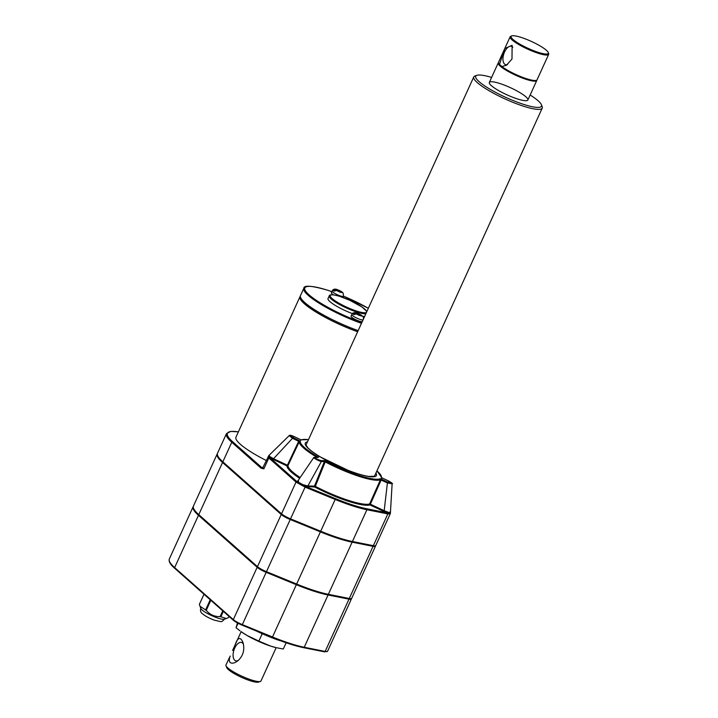 <?xml version="1.0" encoding="UTF-8"?>
<svg xmlns="http://www.w3.org/2000/svg" width="718" height="718" viewBox="0 0 718 718"><rect width="100%" height="100%" fill="white"/><g stroke="black" fill="none" stroke-linecap="round" stroke-linejoin="round"><path stroke-width="1.08" d="M232.578 650.472L235.037 645.069C237.685 637.369 240.333 636.48 242.971 642.404C244.946 649.817 243.205 655.983 237.748 660.892C234.705 663.163 232.183 663.728 230.173 662.579C229.024 661.161 229.033 658.989 230.209 656.064L225.964 664.976A19.251 3.617 24.5 0 0 225.999 665.757A19.251 3.617 24.5 0 0 251.354 679.937A19.251 3.617 24.5 0 0 260.392 681.427A19.251 3.617 24.5 0 0 261.002 680.942L276.179 647.645M243.402 644.181A9.63 4.936 -72.1 0 0 241.589 642.484A9.63 4.936 -72.1 0 0 234.283 649.126A9.63 4.936 -72.1 0 0 234.705 660.246A9.63 4.936 -72.1 0 0 235.657 660.802A9.63 4.936 -72.1 0 0 238.502 660.273M225.999 665.757L226.744 667.632A17.77 3.339 24.5 0 0 250.142 680.727A17.77 3.339 24.5 0 0 258.489 682.1L260.392 681.427M258.857 641.093L270.605 646.083L276.322 647.672A25.92 4.864 -155.5 0 1 270.605 646.083A25.92 4.864 -155.5 0 1 246.974 635.448A25.92 4.864 -155.5 0 1 241.024 631.589L246.974 635.448L258.857 641.093L262.133 633.886L262.959 634.021M217.392 453.596A57.135 10.725 24.5 0 0 217.213 453.911A57.135 10.725 24.5 0 0 222.544 462.491L281.232 514.501A9.747 1.831 24.5 0 0 290.234 519.518L320.399 531.885A57.135 10.725 24.5 0 0 352.125 542.162L373.055 546.344A9.747 1.831 24.5 0 0 375.469 546.192A9.747 1.831 24.5 0 0 375.442 545.779M217.213 453.911L193.447 506.064A57.135 10.725 24.5 0 0 198.778 514.644L257.466 566.655A9.747 1.831 24.5 0 0 266.468 571.672L296.633 584.039A57.135 10.725 24.5 0 0 328.359 594.316L349.28 598.498A9.747 1.831 24.5 0 0 351.703 598.336L375.469 546.192M193.33 506.405A57.135 10.725 24.5 0 0 193.142 506.728A57.135 10.725 24.5 0 0 198.473 515.309L257.161 567.31A9.747 1.831 24.5 0 0 266.163 572.336L296.337 584.703A57.135 10.725 24.5 0 0 328.054 594.98L348.984 599.153A9.747 1.831 24.5 0 0 351.398 599A9.747 1.831 24.5 0 0 351.371 598.588M261.074 468.208A0.745 0.619 -48.5 0 1 261.98 467.741L263.874 468.827L261.074 468.208L231.77 442.243A57.135 10.725 -155.5 0 1 226.439 433.663L217.518 453.255A57.135 10.725 24.5 0 0 222.84 461.836L281.537 513.837A9.747 1.831 24.5 0 0 290.53 518.854L320.704 531.23A57.135 10.725 24.5 0 0 352.43 541.498L373.351 545.68A9.747 1.831 24.5 0 0 375.765 545.527L390.386 513.451L392.118 483.824L387.406 482.9L387.792 482.173L380.352 478.673A44.453 8.347 -155.5 0 1 324.635 460.624L321.063 460.561L321.377 461.512C319.205 461.306 311.648 457.088 314.17 457.501L318.621 457.276A44.453 8.347 -155.5 0 1 300.321 441.058L292.881 437.558L292.495 438.294L289.228 435.575C289.345 434.937 290.907 435.234 293.904 436.472L301.336 439.972A44.453 8.347 -155.5 0 1 308.453 439.676M296.884 481.59A0.745 0.619 130 0 0 296.013 482.065L295.906 481.975A0.745 0.619 131.5 0 1 296.812 481.509L305.249 486.257L305.015 487.091L296.013 482.065L281.537 513.837M295.906 481.975L268.927 458.066A0.745 0.619 -48.5 0 1 269.833 457.599L268.676 456.415A0.745 0.664 137.7 0 0 269.115 456.163L273.567 458.703L273.181 459.43L269.833 457.599L296.812 481.509L297.674 480.988M530.153 95A36.133 6.785 -155.5 0 1 541.417 104.747A36.133 6.785 -155.5 0 1 505.786 97.388A36.133 6.785 -155.5 0 1 476.86 75.327A36.133 6.785 -155.5 0 1 491.606 77.427M541.417 104.747L542.153 106.623A37.614 7.063 -155.5 0 1 542.225 108.14A37.614 7.063 -155.5 0 1 505.068 98.958A37.614 7.063 -155.5 0 1 473.763 76.943A37.614 7.063 -155.5 0 1 474.957 76L476.86 75.327M199.407 604.278L203.984 594.235L199.407 604.278A15.993 2.998 24.5 0 0 199.362 604.439L200.843 608.496A13.184 2.477 24.5 0 0 218.2 618.198A13.184 2.477 24.5 0 0 224.384 619.221L226.412 618.512L220.857 616.816L223.334 611.386M199.927 606.163L205.581 609.95A15.993 2.998 24.5 0 0 206.254 610.345C209.889 614.689 214.511 616.771 220.13 616.582A15.993 2.998 24.5 0 0 220.498 616.708A15.993 2.998 24.5 0 0 220.857 616.816M228.512 617.552A15.993 2.998 24.5 0 0 228.512 617.543L229.024 616.421L228.512 617.552L226.412 618.512M199.362 604.439L204.002 594.253M205.581 609.95L210.221 599.763M206.254 610.345L210.832 600.302M220.13 616.582L222.742 610.856M193.277 507.285A56.839 10.671 24.5 0 0 198.715 515.389L257.403 567.391A9.451 1.777 24.5 0 0 266.136 572.255L296.301 584.631A56.839 10.671 24.5 0 0 327.857 594.845L348.786 599.027A9.451 1.777 24.5 0 0 351.129 598.875L351.246 598.624M354.127 314.304L353.005 313.945A5.897 1.104 24.5 0 0 353.732 314.592L356.478 313.954L362.761 316.36C363.398 316.62 363.559 317.751 363.254 319.743M358.829 314.978L359.099 314.403L358.147 313.56L356.586 313.003L357.645 313.928L355.751 313.317L353.005 313.945M362.114 315.83L359.099 314.403M357.645 314.331L358.031 313.47L356.586 313.003M359.583 315.57L359.826 315.04M362.258 321.628A6.291 1.185 -155.5 0 1 357.25 320.363A6.291 1.185 -155.5 0 1 351.605 317.185A6.291 1.185 -155.5 0 1 351.021 316.243L351.802 314.52C352.35 312.77 354.109 312.294 357.079 313.111L361.612 315.319M334.435 290.835L333.323 290.476A5.897 1.104 24.5 0 0 334.041 291.122L336.787 290.485L339.74 292.055L341.194 292.522L340.135 291.571L342.028 292.19L343.069 292.89L343.563 296.274A6.291 1.185 -155.5 0 1 337.352 294.739A6.291 1.185 -155.5 0 1 332.111 291.05L331.33 292.773A6.291 1.185 -155.5 0 0 333.574 294.892M339.147 291.508L339.408 290.934L338.456 290.09L336.895 289.534L337.954 290.458L336.06 289.848L333.323 290.476M337.954 290.862L338.349 290L336.895 289.534M342.423 292.361L339.408 290.934M364.663 316.351A20.732 3.895 -155.5 0 1 362.769 316.369M352.439 313.613A20.732 3.895 -155.5 0 1 328.036 298.517L329.239 295.87A20.732 3.895 -155.5 0 0 343.985 306.828A20.732 3.895 -155.5 0 0 365.866 313.703M357.681 331.671A46.652 8.751 -155.5 0 1 300.321 296.839L300.375 296.722M357.645 331.743A47.02 8.822 -155.5 0 1 299.98 296.687A47.02 8.822 -155.5 0 1 300.339 296.175M358.156 330.621A47.02 8.822 -155.5 0 1 300.492 295.565L303.813 288.286A47.02 8.822 -155.5 0 0 361.477 323.342M381.159 480.019L370.362 504.198L384.184 510.695L387.406 482.9L380.423 479.759L380.352 478.673L381.177 479.974L380.423 479.759M381.832 477.811L388.797 481.087L388.618 481.607L388.797 481.087C392.791 483.483 392.45 483.842 387.792 482.173M299.307 441.633L298.733 441.22L300.321 441.058L299.307 441.633L292.495 438.294L273.567 458.703L287.388 465.201L287.003 465.928L273.181 459.43M300.689 440.143L301.336 439.972L293.886 436.481L293.707 437.002L293.886 436.481C289.237 434.812 288.896 435.171 292.881 437.558M297.503 480.988L298.383 480.692L298.562 482.254L302.897 484.677L307.842 485.969L321.377 461.512L324.365 461.575L324.635 460.624L325.209 461.871L315.319 486.364L314.789 487.055L305.464 486.337L290.53 518.854M316.952 457.267L313.766 457.554L297.791 481.06M269.438 455.598L268.676 456.415A0.745 0.691 -15.5 0 0 268.065 456.836L268.846 456.002M268.927 458.066L268.065 456.836M308.157 486.93L307.842 485.969L314.484 486.095L324.365 461.575L325.209 461.871M324.348 461.62L325.2 461.898A45.198 8.481 -155.5 0 0 380.414 479.786L369.617 503.955A0.745 0.709 -107.4 0 0 369.976 504.925A46.401 8.706 -155.5 0 1 314.789 487.055A0.745 0.664 -88.9 0 1 314.484 486.095L315.319 486.364A45.656 8.571 24.5 0 0 369.617 503.955L370.362 504.198L369.976 504.925L383.798 511.431L384.184 510.695L389.327 512.67A0.745 0.628 -83 0 0 389.407 513.164L390.17 512.347M390.26 513.065L389.479 513.9L387.828 513.909L373.351 545.68M383.798 511.431L389.407 513.164A0.745 0.664 76.8 0 1 389.479 513.9M305.249 486.257L335.405 498.615L335.18 499.459L305.24 487.181M352.43 541.498L366.907 509.735A0.745 0.565 101.3 0 0 366.719 508.748L387.487 512.903A0.745 0.565 101.3 0 1 387.675 513.882L366.907 509.735A57.135 10.725 -155.5 0 1 335.18 499.459L320.704 531.23M381.805 478.278L381.357 477.596A44.453 8.347 -155.5 0 0 376.914 470.873M277.202 647.869L283.296 649.009L286.141 642.763M263.614 634.129L264.206 634.227M237.667 622.318L236.042 627.747L238.062 623.305M236.042 627.747L240.009 630.835M279.867 640.519L279.733 640.644A35.694 6.695 24.5 0 1 279.419 640.546L279.419 640.348M278.413 639.971L278.216 640.16A35.694 6.695 24.5 0 1 277.893 640.052L277.893 639.765M277.39 639.576L277.893 640.052M276.915 639.388L276.654 639.63A35.694 6.695 24.5 0 1 276.322 639.514L276.322 639.155M275.766 638.939L276.322 639.514M275.38 638.787L275.057 639.074A35.694 6.695 24.5 0 1 274.725 638.948L274.716 638.526M274.159 638.302L274.725 638.948M273.8 638.158L273.432 638.481A35.694 6.695 24.5 0 1 273.091 638.356L273.082 637.871M272.553 637.656L273.091 638.356M272.203 637.512L271.781 637.862A35.694 6.695 24.5 0 1 271.44 637.728L271.422 637.189M270.964 637.001L271.44 637.728M270.56 636.839L270.112 637.207A35.694 6.695 24.5 0 1 269.771 637.072L269.744 636.498M269.394 636.363L269.771 637.072M268.891 636.148L268.433 636.534A35.694 6.695 24.5 0 1 268.074 636.39L268.056 635.807M267.832 635.717L268.074 636.39M267.195 635.457L266.728 635.834A35.694 6.695 24.5 0 1 266.378 635.681L266.351 635.116M266.27 635.08L266.378 635.681M265.472 634.748L265.032 635.107A35.694 6.695 24.5 0 1 264.673 634.954L264.646 634.416M263.73 634.039L263.318 634.362A35.694 6.695 24.5 0 1 262.967 634.209L262.95 633.716M261.971 633.312L261.621 633.599A35.694 6.695 24.5 0 1 261.262 633.438L261.244 633.016M260.203 632.594L259.916 632.818A35.694 6.695 24.5 0 1 259.566 632.648L259.557 632.325M258.435 631.867L258.238 632.019A35.694 6.695 24.5 0 1 257.888 631.849L257.879 631.634M525.899 96.813A21.181 3.976 -155.5 0 1 527.874 99.999A21.181 3.976 -155.5 0 1 506.953 94.83A21.181 3.976 -155.5 0 1 489.326 82.435A21.181 3.976 -155.5 0 1 504.96 85.352A21.181 3.976 -155.5 0 1 525.899 96.813M317.168 457.554L318.621 457.276M316.728 457.16A45.198 8.481 -155.5 0 1 299.289 441.651L287.981 465.578A0.745 0.727 1.2 0 1 287.003 465.928A46.401 8.706 -155.5 0 0 299.568 478.242M339.892 292.1L340.135 291.571M266.127 460.426A47.02 8.822 -155.5 0 1 235.953 437.19L299.98 296.687M217.339 454.467A56.839 10.671 24.5 0 0 222.786 462.571L281.474 514.573A9.451 1.777 24.5 0 0 290.198 519.446L320.372 531.814A56.839 10.671 24.5 0 0 351.928 542.036L372.857 546.218A9.451 1.777 24.5 0 0 375.2 546.066L375.317 545.815M298.706 441.265L287.388 465.201L287.981 465.578A45.656 8.571 24.5 0 0 300.07 477.506M289.228 435.575L268.837 455.544L269.115 456.163M389.327 512.67L390.053 511.889M298.562 482.254A0.745 0.565 -52.6 0 1 298.149 482.541A0.745 0.485 116.2 0 0 297.692 483.088M302.341 485.682L302.897 484.677M511.763 35.9L510.812 36.232A21.181 3.976 24.5 0 0 510.139 36.762L498.525 62.242A21.181 3.976 24.5 0 0 499.477 64.423L501.864 66.541A21.181 3.976 24.5 0 0 522.749 77.391A21.181 3.976 24.5 0 0 537.073 79.815L548.678 54.326A21.181 3.976 24.5 0 0 548.642 53.473L548.274 52.54A20.436 3.832 24.5 0 0 531.302 41.393A20.436 3.832 24.5 0 0 511.763 35.9A20.436 3.832 24.5 0 0 517.804 42.918A20.436 3.832 24.5 0 0 538.069 52.288A20.436 3.832 24.5 0 0 548.274 52.54M536.319 80.362A20.732 3.895 -155.5 0 1 520.855 77.347A20.732 3.895 -155.5 0 1 500.563 66.209A20.732 3.895 -155.5 0 1 499.988 65.67A20.732 3.895 -155.5 0 1 498.597 63.175M510.139 36.762A21.181 3.976 24.5 0 0 518.558 44.408A21.181 3.976 24.5 0 0 538.069 53.222A21.181 3.976 24.5 0 0 548.678 54.326M499.477 64.423L504.826 48.501L512.114 45.333L511.988 59.011L506.441 65.266L501.864 66.541M512.787 47.253A9.63 4.936 -72.1 0 0 511.467 46.329A9.63 4.936 -72.1 0 0 503.803 53.967A9.63 4.936 -72.1 0 0 505.535 64.647A9.63 4.936 -72.1 0 0 507.536 64.539M498.463 62.61A21.181 3.976 24.5 0 0 498.229 62.906A21.181 3.976 24.5 0 0 500.204 66.092A21.181 3.976 24.5 0 0 521.133 77.553A21.181 3.976 24.5 0 0 536.768 80.47A21.181 3.976 24.5 0 0 536.84 80.102M281.232 514.501L257.466 566.655M222.544 462.491L198.778 514.644M290.234 519.518L266.468 571.672M257.161 567.31L233.332 619.598L174.645 567.588A57.135 10.725 -155.5 0 1 169.322 559.008L193.142 506.728M198.473 515.309L174.645 567.588A0.745 0.619 -48.5 0 0 174.761 568.342C170.319 564.563 168.506 561.449 169.322 559.008M269.699 457.501A0.745 0.619 -46.9 0 0 268.819 457.976L263.874 468.827A9.747 1.831 -155.5 0 1 262.967 467.364L268.837 455.544M262.941 467.481L262.967 467.364A10.483 1.966 -155.5 0 0 261.98 467.741L232.677 441.776A0.745 0.619 -48.5 0 0 231.77 442.243L222.84 461.836M198.976 514.824L198.715 515.389M257.663 566.825L257.403 567.391M266.414 571.645L266.136 572.255M296.579 584.021L296.301 584.631M328.126 594.271L327.857 594.845M349.047 598.444L348.786 599.027M358.147 313.56A3.33 0.628 -155.5 0 1 360.992 315.014M361.719 315.66A3.33 0.628 -155.5 0 1 360.777 315.884M359.323 315.417A3.33 0.628 -155.5 0 1 356.478 313.954M355.751 313.317A3.33 0.628 -155.5 0 1 356.702 313.084M363.039 319.905A6.291 1.185 -155.5 0 1 356.46 317.939A6.291 1.185 -155.5 0 1 351.802 314.52M338.456 290.09A3.33 0.628 -155.5 0 1 341.301 291.544M366.566 312.159A19.996 3.752 -155.5 0 1 338.025 302.655A19.996 3.752 -155.5 0 1 340.233 296.57A19.996 3.752 -155.5 0 1 358.524 304.8A19.996 3.752 -155.5 0 1 366.629 312.034M232.677 441.776A56.399 10.582 -155.5 0 1 238.376 431.877M303.759 647.672L324.365 651.782A0.745 0.565 -78.7 0 0 325.155 651.441L304.226 647.259A0.745 0.565 101.3 0 1 303.436 647.6A56.399 10.582 -155.5 0 1 272.176 637.485L242.011 625.118M328.054 594.98L304.226 647.259A57.135 10.725 -155.5 0 1 272.508 636.983L272.149 637.485C284.445 642.502 294.927 645.895 303.597 647.672L324.518 651.845L327.57 651.289A9.747 1.831 -155.5 0 1 325.155 651.441L348.984 599.153M296.337 584.703L272.508 636.983L242.334 624.615L241.957 625.091A9.002 1.687 -155.5 0 1 233.637 620.451A0.745 0.619 131.5 0 1 233.449 620.343L241.975 625.118L272.149 637.485M266.163 572.336L242.334 624.615A9.747 1.831 -155.5 0 1 233.332 619.598A0.745 0.619 131.5 0 0 233.449 620.343L174.761 568.342A0.745 0.619 -48.5 0 0 174.95 568.45M361.845 322.535A46.284 8.688 -155.5 0 1 308.184 294.03A46.284 8.688 -155.5 0 1 327.982 290.359A46.284 8.688 -155.5 0 1 331.833 291.661L327.911 290.314C311.962 285.674 303.929 284.992 303.813 288.286M343.599 296.202A46.284 8.688 -155.5 0 1 368.343 308.282M366.719 508.748A56.399 10.582 -155.5 0 1 335.405 498.615M375.9 473.099A39.095 7.342 -155.5 0 1 337.801 466A39.095 7.342 -155.5 0 1 307.439 441.902M315.049 457.204C314.987 458.281 316.988 459.403 321.063 460.561M281.474 514.573L281.734 514.007M290.198 519.446L290.476 518.836M222.786 462.571L223.038 462.006M320.372 531.814L320.65 531.203M351.928 542.036L352.197 541.453M372.857 546.218L373.118 545.635M373.055 546.344L349.28 598.498M387.657 512.948A0.745 0.565 100 0 1 387.828 513.909L387.675 513.882M352.125 542.162L328.359 594.316M320.399 531.885L296.633 584.039M342.028 292.19A3.33 0.628 -155.5 0 1 341.086 292.414M336.06 289.848A3.33 0.628 -155.5 0 1 337.011 289.614M339.632 291.948A3.33 0.628 -155.5 0 1 336.787 290.485M343.007 297.512L343.563 296.274M392.118 483.824C393.105 483.896 392.001 482.981 388.815 481.078L381.608 477.694M238.394 431.841L230.693 431.419L226.439 433.663M366.871 311.504L362.15 307.071L350.016 300.402L340.161 296.525C329.553 293.24 329.131 295.672 329.239 295.87M368.343 308.264L343.608 296.184M473.763 76.943L306.012 445.034L307.851 447.826C310.382 450.437 314.708 453.561 320.82 457.195L347.871 470.236C356.487 473.575 363.461 475.648 368.783 476.438L374.473 476.231L542.225 108.14M381.877 477.82L376.932 470.837M327.57 651.289L351.398 599M241.14 631.669L235.109 644.917M200.816 607.958C200.089 610.668 200.654 612.616 202.512 613.791C205.411 616.215 209.423 618.36 214.547 620.226C223.316 622.12 220.588 622.524 224.806 618.889M341.921 291.849L337.388 289.641C334.821 288.654 333.062 289.121 332.111 291.05M301.03 439.82L308.48 439.64M527.874 99.999L536.768 80.47M489.326 82.435L498.229 62.906"/></g></svg>
